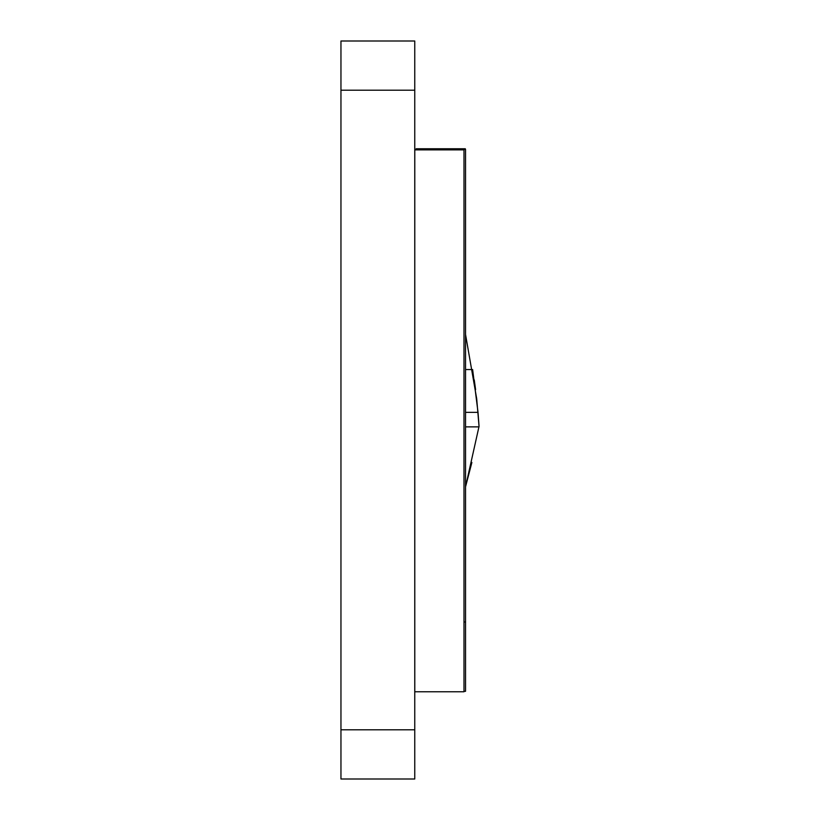 <?xml version="1.0" encoding="UTF-8"?>
<svg xmlns="http://www.w3.org/2000/svg" width="820" height="820" viewBox="0 0 820 820"><rect width="100%" height="100%" fill="white"/><g stroke="black" fill="none" stroke-linecap="round" stroke-linejoin="round"><path stroke-width="1.23" d="M465.545 334.478L476.697 398.766L479.044 426.39L478.029 412.368L465.545 412.368M478.029 412.368L472.627 369.553L465.545 369.553M474.257 379.926L475.6 389.664M471.879 462.459L465.545 486.803M465.545 486.793L479.044 426.39M478.962 426.871L465.545 426.871M414.756 90.2L414.756 779L340.956 779L340.956 41L414.756 41L414.756 90.2L340.956 90.2M414.756 779L340.956 779M416.109 149.865L416.109 148.768L465.309 148.768L465.309 149.383M463.987 149.865L414.787 149.865L414.787 691.772L463.987 691.772L463.987 149.865M463.987 622.001L465.545 622.001L465.545 149.383L416.345 149.865M465.545 622.001L465.545 691.301L463.987 691.301M414.756 729.8L340.956 729.8"/></g></svg>
